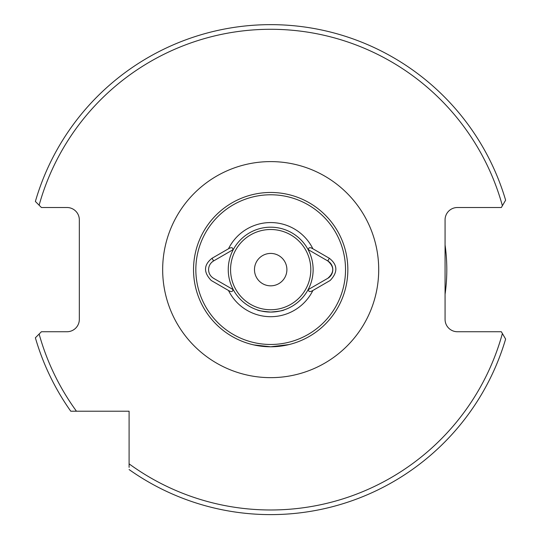 <?xml version="1.0" encoding="UTF-8"?>
<svg xmlns="http://www.w3.org/2000/svg" width="541" height="541" viewBox="0 0 541 541"><rect width="100%" height="100%" fill="white"/><g stroke="black" fill="none" stroke-linecap="round" stroke-linejoin="round"><path stroke-width="0.81" d="M270.689 192.468A77.16 77.16 0 0 0 193.529 269.628A77.16 77.16 0 0 0 270.689 346.788L288.962 344.59L283.599 345.699L270.689 346.788A77.16 77.16 0 0 0 347.843 269.628A77.16 77.16 0 0 0 270.689 192.468A77.16 77.16 0 0 0 193.529 269.628A77.16 77.16 0 0 0 270.689 346.788L253.695 344.894M232.86 249.814L213.587 260.945C210.375 262.94 208.698 265.834 208.576 269.628C208.691 273.408 210.368 276.309 213.587 278.317L233.293 289.692A42.435 42.435 0 0 0 270.689 312.069C278.899 311.346 283.403 310.608 284.187 309.858C283.389 310.615 278.892 311.346 270.689 312.069C262.48 311.346 257.976 310.615 257.185 309.858C257.976 310.608 262.48 311.346 270.689 312.069A42.435 42.435 0 0 0 308.086 249.57A42.435 42.435 0 0 0 233.293 249.57L232.86 249.814C232.948 247.399 231.494 247.048 228.491 248.772L212.045 258.267C203.639 264.853 203.369 272.258 211.233 280.488L228.491 290.483C231.474 292.214 232.928 291.863 232.86 289.442M445.067 294.297A176.116 176.116 0 0 0 445.067 244.958M286.892 269.628A16.203 16.203 0 0 0 270.689 253.425A16.203 16.203 0 0 0 254.48 269.628A16.203 16.203 0 0 0 270.689 285.831A16.203 16.203 0 0 0 286.892 269.628M233.293 289.692A42.435 42.435 0 0 1 233.293 249.57L233.272 249.577M308.512 289.442C308.424 291.863 309.878 292.208 312.881 290.483L330.138 280.488C338.003 272.258 337.733 264.847 329.327 258.267L312.881 248.772C309.885 247.048 308.431 247.393 308.512 249.814L327.785 260.945A10.029 10.029 0 0 1 327.785 278.317L308.086 289.692A42.435 42.435 0 0 1 270.689 312.069M233.293 249.57A42.435 42.435 0 0 1 308.086 249.57L308.512 249.814M252.41 344.59L257.732 345.692L270.601 346.788M129.096 463.853A240.353 240.353 0 0 0 502.386 333.533L505.625 339.065A244.985 244.985 0 0 1 129.096 469.554A244.985 244.985 0 0 0 505.625 339.065L501.345 331.741L457.416 331.741A12.348 12.348 0 0 1 445.067 319.4L445.067 219.862A12.348 12.348 0 0 1 457.416 207.514L501.345 207.514L505.625 200.197A244.985 244.985 0 0 0 35.375 201.468L41.427 207.514L66.983 207.514A12.348 12.348 0 0 1 79.331 219.862L79.331 319.4A12.348 12.348 0 0 1 66.983 331.741L41.427 331.741L35.375 337.787A244.985 244.985 0 0 0 70.763 411.214L129.096 411.214L129.096 467.363M76.464 411.214A240.353 240.353 0 0 1 39.128 334.04L35.375 337.787A244.985 244.985 0 0 0 70.763 411.214M505.625 200.197A244.985 244.985 0 0 0 35.375 201.468L39.128 205.215A240.353 240.353 0 0 1 502.386 205.729M212.045 258.267L213.587 260.945A10.029 10.029 0 0 0 211.511 262.534M329.327 258.267L327.785 260.945C334.379 266.727 334.379 272.515 327.785 278.317M162.665 269.628A108.024 108.024 0 0 1 270.689 161.603A108.024 108.024 0 0 1 378.707 269.628A108.024 108.024 0 0 1 270.689 377.652A108.024 108.024 0 0 1 162.665 269.628M270.689 229.506A40.122 40.122 0 0 0 230.561 269.628A40.122 40.122 0 0 0 270.689 309.75A40.122 40.122 0 0 0 310.811 269.628A40.122 40.122 0 0 0 270.689 229.506M270.689 344.475A74.847 74.847 0 0 0 345.53 269.628A74.847 74.847 0 0 0 270.689 194.78A74.847 74.847 0 0 0 195.842 269.628A74.847 74.847 0 0 0 270.689 344.475M228.491 290.483A47.067 47.067 0 0 0 312.881 290.483M312.881 248.772A47.067 47.067 0 0 0 228.491 248.772"/></g></svg>
